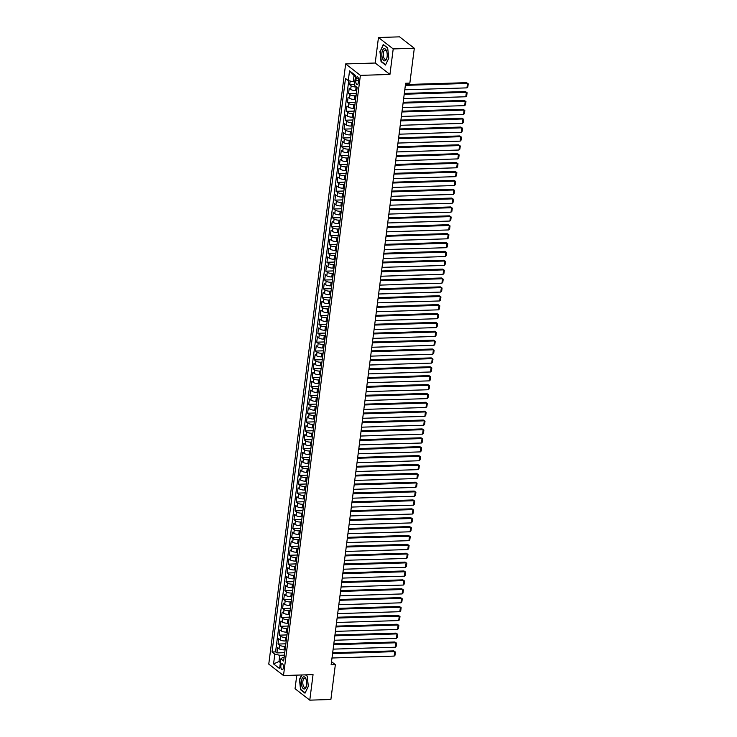 <?xml version="1.0" encoding="UTF-8"?>
<svg xmlns="http://www.w3.org/2000/svg" width="737" height="737" viewBox="0 0 737 737"><rect width="100%" height="100%" fill="white"/><g stroke="black" fill="none" stroke-linecap="round" stroke-linejoin="round"><path stroke-width="1.11" d="M283.413 667.658A3.012 1.327 -91.8 0 0 282.05 663.668A3.012 1.327 -91.8 0 0 280.861 665.686A3.012 1.327 -91.8 0 0 282.234 669.684A3.012 1.327 -91.8 0 0 283.413 667.658M296.79 675.129L295.049 688.726L309.78 700.15L330.885 699.496L335.353 664.654L331.53 661.688M345.653 63.935L268.765 664.111L283.496 675.534L360.384 75.367L345.653 63.935L375.207 63.023L389.937 74.455L393.208 48.928L378.468 37.504L375.207 63.023M378.468 37.504L399.583 36.85L414.314 48.273L393.208 48.928M350.167 81.052L349.697 84.709L354.433 84.562M356.736 90.485L355.667 90.522A3.759 1.152 -172.7 0 1 350.692 89.389L349.237 88.265L348.555 93.59L356.376 93.35M355.603 99.366L354.525 99.403A3.759 1.152 7.3 0 1 349.559 98.27L348.104 97.137L347.422 102.471L355.234 102.231M354.46 108.247L353.392 108.275A3.759 1.152 7.3 0 1 348.417 107.151L346.97 106.017L346.289 111.342L354.101 111.103M353.327 117.119L352.249 117.155A3.759 1.152 7.3 0 1 347.284 116.022L345.828 114.898L345.146 120.223L352.959 119.984M352.194 125.999L351.116 126.036A3.759 1.152 7.3 0 1 346.141 124.903L344.695 123.779L344.013 129.104L351.825 128.864M351.052 134.88L349.974 134.908A3.759 1.152 7.3 0 1 345.008 133.784L343.553 132.651L342.871 137.985L350.683 137.736M349.918 143.761L348.841 143.789A3.759 1.152 7.3 0 1 343.866 142.656L342.419 141.532L341.738 146.856L349.55 146.617M348.776 152.633L347.698 152.67A3.759 1.152 7.3 0 1 342.733 151.536L341.277 150.412L340.595 155.737L348.408 155.498M347.643 161.514L346.565 161.55A3.759 1.152 7.3 0 1 341.6 160.417L340.144 159.284L339.462 164.618L347.274 164.379M346.501 170.394L345.432 170.422A3.759 1.152 7.3 0 1 340.457 169.298L339.002 168.165L338.32 173.49L346.132 173.25M345.367 179.266L344.29 179.303A3.759 1.152 7.3 0 1 339.324 178.17L337.868 177.046L337.187 182.371L344.999 182.131M344.225 188.147L343.156 188.184A3.759 1.152 7.3 0 1 338.182 187.051L336.726 185.927L336.044 191.251L343.866 191.012M343.092 197.028L342.014 197.065A3.759 1.152 7.3 0 1 337.049 195.931L335.593 194.798L334.911 200.132L342.723 199.884M341.95 205.909L340.881 205.936A3.759 1.152 7.3 0 1 335.906 204.803L334.46 203.679L333.769 209.004L341.59 208.764M340.816 214.78L339.739 214.817A3.759 1.152 7.3 0 1 334.773 213.684L333.317 212.56L332.636 217.885L340.448 217.645M339.683 223.661L338.605 223.698A3.759 1.152 7.3 0 1 333.631 222.565L332.184 221.441L331.503 226.766L339.315 226.526M338.541 232.542L337.463 232.57A3.759 1.152 7.3 0 1 332.498 231.446L331.042 230.312L330.36 235.647L338.172 235.398M337.408 241.423L336.33 241.45A3.759 1.152 7.3 0 1 331.355 240.317L329.909 239.193L329.227 244.518L337.039 244.279M336.265 250.294L335.188 250.331A3.759 1.152 7.3 0 1 330.222 249.198L328.766 248.074L328.085 253.399L335.897 253.16M335.132 259.175L334.054 259.212A3.759 1.152 7.3 0 1 329.089 258.079L327.633 256.946L326.952 262.28L334.764 262.04M333.99 268.056L332.921 268.084A3.759 1.152 7.3 0 1 327.947 266.96L326.491 265.827L325.809 271.152L333.621 270.912M332.857 276.928L331.779 276.965A3.759 1.152 7.3 0 1 326.813 275.831L325.358 274.708L324.676 280.032L332.488 279.793M331.714 285.809L330.646 285.845A3.759 1.152 7.3 0 1 325.671 284.712L324.216 283.588L323.534 288.913L331.355 288.674M330.581 294.689L329.503 294.717A3.759 1.152 7.3 0 1 324.538 293.593L323.082 292.46L322.401 297.794L330.213 297.545M329.439 303.57L328.37 303.598A3.759 1.152 7.3 0 1 323.396 302.465L321.949 301.341L321.258 306.666L329.08 306.426M328.306 312.442L327.228 312.479A3.759 1.152 7.3 0 1 322.262 311.346L320.807 310.222L320.125 315.547L327.937 315.307M327.164 321.323L326.095 321.36A3.759 1.152 7.3 0 1 321.12 320.227L319.674 319.103L318.992 324.427L326.804 324.188M326.03 330.204L324.953 330.231A3.759 1.152 7.3 0 1 319.987 329.107L318.531 327.974L317.85 333.299L325.662 333.06M324.897 339.075L323.819 339.112A3.759 1.152 7.3 0 1 318.845 337.979L317.398 336.855L316.717 342.18L324.529 341.94M323.755 347.956L322.677 347.993A3.759 1.152 7.3 0 1 317.711 346.86L316.256 345.736L315.574 351.061L323.386 350.821M322.622 356.837L321.544 356.874A3.759 1.152 7.3 0 1 316.578 355.741L315.123 354.608L314.441 359.942L322.253 359.693M321.479 365.718L320.411 365.745A3.759 1.152 7.3 0 1 315.436 364.612L313.98 363.488L313.299 368.813L321.111 368.574M320.346 374.589L319.268 374.626A3.759 1.152 7.3 0 1 314.303 373.493L312.847 372.369L312.166 377.694L319.978 377.455M319.204 383.47L318.135 383.507A3.759 1.152 7.3 0 1 313.161 382.374L311.705 381.25L311.023 386.575L318.845 386.335M318.071 392.351L316.993 392.379A3.759 1.152 7.3 0 1 312.027 391.255L310.572 390.122L309.89 395.456L317.702 395.207M316.928 401.232L315.86 401.26A3.759 1.152 7.3 0 1 310.885 400.127L309.439 399.003L308.748 404.327L316.569 404.088M315.795 410.104L314.717 410.14A3.759 1.152 7.3 0 1 309.752 409.007L308.296 407.883L307.615 413.208L315.427 412.969M314.653 418.985L313.584 419.021A3.759 1.152 7.3 0 1 308.61 417.888L307.163 416.755L306.481 422.089L314.294 421.85M313.52 427.865L312.442 427.893A3.759 1.152 7.3 0 1 307.476 426.769L306.021 425.636L305.339 430.961L313.151 430.721M312.387 436.737L311.309 436.774A3.759 1.152 7.3 0 1 306.334 435.641L304.888 434.517L304.206 439.842L312.018 439.602M311.244 445.618L310.166 445.655A3.759 1.152 7.3 0 1 305.201 444.522L303.745 443.398L303.064 448.722L310.876 448.483M310.111 454.499L309.033 454.526A3.759 1.152 7.3 0 1 304.068 453.402L302.612 452.269L301.93 457.603L309.743 457.355M308.969 463.38L307.9 463.407A3.759 1.152 7.3 0 1 302.925 462.274L301.47 461.15L300.788 466.475L308.6 466.235M307.836 472.251L306.758 472.288A3.759 1.152 7.3 0 1 301.792 471.155L300.337 470.031L299.655 475.356L307.467 475.116M306.693 481.132L305.625 481.169A3.759 1.152 7.3 0 1 300.65 480.036L299.194 478.912L298.513 484.237L306.334 483.997M305.56 490.013L304.482 490.041A3.759 1.152 7.3 0 1 299.517 488.917L298.061 487.783L297.38 493.108L305.192 492.869M304.418 498.885L303.349 498.921A3.759 1.152 7.3 0 1 298.374 497.788L296.928 496.664L296.237 501.989L304.059 501.75M303.285 507.765L302.207 507.802A3.759 1.152 7.3 0 1 297.241 506.669L295.786 505.545L295.104 510.87L302.916 510.63M302.142 516.646L301.074 516.683A3.759 1.152 7.3 0 1 296.099 515.55L294.653 514.417L293.971 519.751L301.783 519.502M301.009 525.527L299.931 525.555A3.759 1.152 7.3 0 1 294.966 524.422L293.51 523.298L292.829 528.622L300.641 528.383M299.876 534.399L298.798 534.436A3.759 1.152 7.3 0 1 293.823 533.302L292.377 532.178L291.695 537.503L299.508 537.264M298.734 543.28L297.656 543.316A3.759 1.152 7.3 0 1 292.69 542.183L291.235 541.059L290.553 546.384L298.365 546.145M297.601 552.16L296.523 552.188A3.759 1.152 7.3 0 1 291.557 551.064L290.102 549.931L289.42 555.265L297.232 555.016M296.458 561.041L295.39 561.069A3.759 1.152 7.3 0 1 290.415 559.936L288.959 558.812L288.278 564.137L296.09 563.897M295.325 569.913L294.247 569.95A3.759 1.152 7.3 0 1 289.282 568.817L287.826 567.693L287.144 573.018L294.957 572.778M294.183 578.794L293.114 578.831A3.759 1.152 7.3 0 1 288.139 577.697L286.684 576.564L286.002 581.898L293.814 581.659M293.05 587.675L291.972 587.702A3.759 1.152 7.3 0 1 287.006 586.578L285.551 585.445L284.869 590.77L292.681 590.53M291.907 596.546L290.839 596.583A3.759 1.152 7.3 0 1 285.864 595.45L284.418 594.326L283.727 599.651L291.548 599.411M290.774 605.427L289.696 605.464A3.759 1.152 7.3 0 1 284.731 604.331L283.275 603.207L282.593 608.532L290.406 608.292M289.632 614.308L288.563 614.336A3.759 1.152 7.3 0 1 283.588 613.212L282.142 612.078L281.46 617.413L289.272 617.164M288.499 623.189L287.421 623.216A3.759 1.152 7.3 0 1 282.455 622.083L281 620.959L280.318 626.284L288.13 626.045M287.366 632.06L286.288 632.097A3.759 1.152 7.3 0 1 281.313 630.964L279.867 629.84L279.185 635.165L286.997 634.926M286.223 640.941L285.145 640.978A3.759 1.152 7.3 0 1 280.18 639.845L278.724 638.721L278.042 644.046L285.855 643.806M414.314 48.273L409.846 83.124L405.626 83.253L331.134 664.783L335.353 664.654M356.091 78.776L355.842 80.729A2.911 1.281 -91.8 0 0 357.169 84.598A2.911 1.281 -91.8 0 0 358.311 82.636L358.56 80.683A2.911 1.281 -91.8 0 0 357.242 76.814A2.911 1.281 -91.8 0 0 356.091 78.776L358.504 78.693M284.104 657.468L282.649 657.515L280.861 658.85L283.653 661.015L357.123 87.473L354.34 85.317L355.584 75.552L349.541 70.853L348.288 80.619L345.496 78.463L272.027 651.996L274.818 654.161L279.784 655.285L278.991 661.504L280.382 662.591M280.861 658.85L279.618 668.616L273.565 663.926L274.818 654.161M285.541 646.266L284.464 646.303A3.759 1.152 -172.7 0 1 279.498 645.17L278.042 644.046M285.09 649.822L284.012 649.85L284.464 646.303M286.675 637.394L285.606 637.422A3.759 1.152 -172.7 0 1 280.631 636.289L279.185 635.165M287.817 628.514L286.739 628.541A3.759 1.152 -172.7 0 1 281.774 627.417L280.318 626.284M288.95 619.633L287.881 619.67A3.759 1.152 -172.7 0 1 282.907 618.536L281.46 617.413M290.092 610.752L289.015 610.789A3.759 1.152 -172.7 0 1 284.049 609.656L282.593 608.532M291.226 601.88L290.157 601.908A3.759 1.152 -172.7 0 1 285.182 600.775L283.727 599.651M292.368 592.999L291.29 593.036A3.759 1.152 -172.7 0 1 286.325 591.903L284.869 590.77M293.501 584.119L292.432 584.155A3.759 1.152 -172.7 0 1 287.458 583.022L286.002 581.898M294.643 575.247L293.566 575.275A3.759 1.152 -172.7 0 1 288.6 574.141L287.144 573.018M295.777 566.366L294.699 566.394A3.759 1.152 -172.7 0 1 289.733 565.27L288.278 564.137M296.919 557.485L295.841 557.522A3.759 1.152 -172.7 0 1 290.866 556.389L289.42 555.265M298.052 548.604L296.974 548.641A3.759 1.152 -172.7 0 1 292.009 547.508L290.553 546.384M299.185 539.733L298.117 539.76A3.759 1.152 -172.7 0 1 293.142 538.627L291.695 537.503M300.327 530.852L299.25 530.88A3.759 1.152 -172.7 0 1 294.284 529.756L292.829 528.622M301.461 521.971L300.392 522.008A3.759 1.152 -172.7 0 1 295.417 520.875L293.971 519.751M302.603 513.09L301.525 513.127A3.759 1.152 -172.7 0 1 296.56 511.994L295.104 510.87M303.736 504.219L302.667 504.246A3.759 1.152 -172.7 0 1 297.693 503.122L296.237 501.989M304.878 495.338L303.801 495.375A3.759 1.152 -172.7 0 1 298.835 494.241L297.38 493.108M306.012 486.457L304.943 486.494A3.759 1.152 -172.7 0 1 299.968 485.361L298.513 484.237M307.154 477.585L306.076 477.613A3.759 1.152 -172.7 0 1 301.111 476.48L299.655 475.356M308.287 468.704L307.209 468.732A3.759 1.152 -172.7 0 1 302.244 467.608L300.788 466.475M309.429 459.824L308.352 459.86A3.759 1.152 -172.7 0 1 303.377 458.727L301.93 457.603M310.563 450.943L309.485 450.98A3.759 1.152 -172.7 0 1 304.519 449.846L303.064 448.722M311.696 442.071L310.627 442.099A3.759 1.152 -172.7 0 1 305.652 440.966L304.206 439.842M312.838 433.19L311.76 433.227A3.759 1.152 -172.7 0 1 306.795 432.094L305.339 430.961M313.971 424.309L312.903 424.346A3.759 1.152 -172.7 0 1 307.928 423.213L306.481 422.089M315.114 415.438L314.036 415.465A3.759 1.152 -172.7 0 1 309.07 414.332L307.615 413.208M316.247 406.557L315.178 406.584A3.759 1.152 -172.7 0 1 310.203 405.461L308.748 404.327M317.389 397.676L316.311 397.713A3.759 1.152 -172.7 0 1 311.346 396.58L309.89 395.456M318.522 388.795L317.454 388.832A3.759 1.152 -172.7 0 1 312.479 387.699L311.023 386.575M319.665 379.923L318.587 379.951A3.759 1.152 -172.7 0 1 313.621 378.818L312.166 377.694M320.798 371.043L319.72 371.07A3.759 1.152 -172.7 0 1 314.754 369.946L313.299 368.813M321.94 362.162L320.862 362.199A3.759 1.152 -172.7 0 1 315.887 361.066L314.441 359.942M323.073 353.281L321.995 353.318A3.759 1.152 -172.7 0 1 317.03 352.185L315.574 351.061M324.216 344.409L323.138 344.437A3.759 1.152 -172.7 0 1 318.163 343.313L316.717 342.18M325.349 335.528L324.271 335.565A3.759 1.152 -172.7 0 1 319.305 334.432L317.85 333.299M326.482 326.648L325.413 326.684A3.759 1.152 -172.7 0 1 320.438 325.551L318.992 324.427M327.624 317.776L326.546 317.804A3.759 1.152 -172.7 0 1 321.581 316.67L320.125 315.547M328.757 308.895L327.689 308.923A3.759 1.152 -172.7 0 1 322.714 307.799L321.258 306.666M329.9 300.014L328.822 300.051A3.759 1.152 -172.7 0 1 323.856 298.918L322.401 297.794M331.033 291.133L329.964 291.17A3.759 1.152 -172.7 0 1 324.989 290.037L323.534 288.913M332.175 282.262L331.097 282.289A3.759 1.152 -172.7 0 1 326.132 281.156L324.676 280.032M333.308 273.381L332.24 273.418A3.759 1.152 -172.7 0 1 327.265 272.285L325.809 271.152M334.451 264.5L333.373 264.537A3.759 1.152 -172.7 0 1 328.398 263.404L326.952 262.28M335.584 255.619L334.506 255.656A3.759 1.152 -172.7 0 1 329.54 254.523L328.085 253.399M336.726 246.748L335.648 246.775A3.759 1.152 -172.7 0 1 330.673 245.651L329.227 244.518M337.859 237.867L336.781 237.904A3.759 1.152 -172.7 0 1 331.816 236.77L330.36 235.647M338.992 228.986L337.924 229.023A3.759 1.152 -172.7 0 1 332.949 227.89L331.503 226.766M340.135 220.114L339.057 220.142A3.759 1.152 -172.7 0 1 334.091 219.009L332.636 217.885M341.268 211.233L340.199 211.261A3.759 1.152 -172.7 0 1 335.224 210.137L333.769 209.004M342.41 202.353L341.332 202.389A3.759 1.152 -172.7 0 1 336.367 201.256L334.911 200.132M343.543 193.472L342.475 193.509A3.759 1.152 -172.7 0 1 337.5 192.375L336.044 191.251M344.686 184.6L343.608 184.628A3.759 1.152 -172.7 0 1 338.642 183.504L337.187 182.371M345.819 175.719L344.75 175.756A3.759 1.152 -172.7 0 1 339.775 174.623L338.32 173.49M346.961 166.838L345.883 166.875A3.759 1.152 -172.7 0 1 340.918 165.742L339.462 164.618M348.094 157.967L347.016 157.994A3.759 1.152 -172.7 0 1 342.051 156.861L340.595 155.737M349.237 149.086L348.159 149.114A3.759 1.152 -172.7 0 1 343.184 147.99L341.738 146.856M350.37 140.205L349.292 140.242A3.759 1.152 -172.7 0 1 344.326 139.109L342.871 137.985M351.503 131.324L350.434 131.361A3.759 1.152 -172.7 0 1 345.46 130.228L344.013 129.104M352.645 122.453L351.567 122.48A3.759 1.152 -172.7 0 1 346.602 121.347L345.146 120.223M353.778 113.572L352.71 113.609A3.759 1.152 -172.7 0 1 347.735 112.475L346.289 111.342M354.921 104.691L353.843 104.728A3.759 1.152 -172.7 0 1 348.877 103.595L347.422 102.471M356.054 95.81L354.985 95.847A3.759 1.152 -172.7 0 1 350.011 94.714L348.555 93.59M356.459 86.957L356.118 86.966A3.759 1.152 -172.7 0 1 351.153 85.842L349.697 84.709M348.739 80.72L275.574 651.886L276.909 652.918L284.722 652.678M284.012 649.85A3.759 1.152 7.3 0 1 279.047 648.726L277.591 647.593L276.909 652.918M355.455 76.62L354.055 75.533L353.253 81.752L348.288 80.619M354.801 81.706L353.253 81.752M309.78 700.15L313.05 674.622L283.496 675.534M389.937 74.455L360.384 75.367M280.53 661.457L278.991 661.504L273.565 663.926M284.408 655.147L279.784 655.285M275.574 651.886L272.027 651.996M354.055 75.533L349.541 70.853M379.923 51.314L381.047 61.604L385.479 65.04L388.795 58.195L387.671 47.905L383.24 44.469L380.283 51.304M301.626 674.981L299.452 679.45L300.576 689.74L305.017 693.185L308.333 686.34L307.209 676.05L305.671 674.852M381.573 61.586L381.047 61.604M301.111 689.721L300.576 689.74M405.359 85.354L467.516 83.438L466.521 82.664L405.461 84.552M404.788 89.794L466.954 87.878L467.516 83.438L468.235 83.843L467.838 86.948L466.954 87.878M466.521 82.664L468.235 83.843M387.118 56.758A6.108 2.69 -91.8 0 0 386.704 51.433A6.108 2.69 -91.8 0 0 384.06 48.688A6.108 2.69 -91.8 0 0 381.941 52.742A6.108 2.69 -91.8 0 0 383.516 60.277A6.108 2.69 -91.8 0 0 386.907 57.928A6.108 2.69 -91.8 0 0 387.118 56.758M386.824 51.866A4.625 2.036 -91.8 0 0 385.156 50.098A4.625 2.036 -91.8 0 0 383.341 53.211A4.625 2.036 -91.8 0 0 385.442 59.356A4.625 2.036 -91.8 0 0 386.999 57.486M388.795 58.159L385.617 64.718L381.315 61.383L380.228 51.415L383.443 44.782L387.69 48.08M305.993 678.897A6.108 2.69 -91.8 0 0 302.188 678.27A6.108 2.69 -91.8 0 0 302.124 686.884A6.108 2.69 -91.8 0 0 306.435 686.064A6.108 2.69 -91.8 0 0 306.233 679.578A6.108 2.69 -91.8 0 0 305.993 678.897M306.362 680.002A4.625 2.036 -91.8 0 0 306.297 679.846A4.625 2.036 -91.8 0 0 304.685 678.243A4.625 2.036 -91.8 0 0 302.925 680.97A4.625 2.036 -91.8 0 0 303.368 685.889A4.625 2.036 -91.8 0 0 304.971 687.492A4.625 2.036 -91.8 0 0 306.528 685.631M308.324 686.294L305.146 692.854L300.853 689.528L299.766 679.56L301.986 674.963M305.477 674.862L307.228 676.216M404.217 94.235L466.383 92.318L465.388 91.545L404.318 93.424M403.646 98.675L465.812 96.759L466.383 92.318L467.092 92.715L466.696 95.828L465.812 96.759M465.388 91.545L467.092 92.715M403.084 103.116L465.24 101.199L464.246 100.425L403.185 102.305M402.513 107.556L464.678 105.631L465.24 101.199L465.959 101.595L465.563 104.7L464.678 105.631M464.246 100.425L465.959 101.595M401.941 111.987L464.107 110.071L463.112 109.306L402.043 111.186M401.379 116.428L463.536 114.511L464.107 110.071L464.817 110.476L464.421 113.581L463.536 114.511M463.112 109.306L464.817 110.476M400.808 120.868L462.965 118.952L461.97 118.178L400.91 120.067M400.237 125.308L462.403 123.392L462.965 118.952L463.684 119.357L463.287 122.462L462.403 123.392M461.97 118.178L463.684 119.357M399.666 129.749L461.832 127.833L460.837 127.059L399.776 128.938M399.104 134.189L461.261 132.273L461.832 127.833L462.541 128.229L462.145 131.343L461.261 132.273M460.837 127.059L462.541 128.229M398.533 138.63L460.699 136.704L459.695 135.94L398.634 137.819M397.962 143.061L460.128 141.145L460.699 136.704L461.408 137.11L461.012 140.214L460.128 141.145M459.695 135.94L461.408 137.11M397.39 147.501L459.556 145.585L458.561 144.811L397.501 146.7M396.828 151.942L458.985 150.026L459.556 145.585L460.275 145.99L459.87 149.095L458.985 150.026M458.561 144.811L460.275 145.99M396.257 156.382L458.423 154.466L457.428 153.692L396.359 155.581M395.686 160.823L457.852 158.906L458.423 154.466L459.133 154.862L458.736 157.976L457.852 158.906M457.428 153.692L459.133 154.862M395.124 165.263L457.281 163.347L456.286 162.573L395.225 164.452M394.553 169.703L456.71 167.787L457.281 163.347L457.999 163.743L457.594 166.848L456.71 167.787M456.286 162.573L457.999 163.743M393.982 174.135L456.148 172.218L455.153 171.454L394.083 173.333M393.411 178.575L455.577 176.659L456.148 172.218L456.857 172.624L456.461 175.728L455.577 176.659M455.153 171.454L456.857 172.624M392.849 183.016L455.005 181.099L454.01 180.325L392.95 182.214M392.277 187.456L454.443 185.54L455.005 181.099L455.724 181.505L455.328 184.609L454.443 185.54M454.01 180.325L455.724 181.505M391.706 191.896L453.872 189.98L452.877 189.206L391.808 191.086M391.135 196.337L453.301 194.421L453.872 189.98L454.582 190.376L454.185 193.49L453.301 194.421M452.877 189.206L454.582 190.376M390.573 200.777L452.73 198.861L451.735 198.087L390.674 199.967M390.002 205.208L452.168 203.292L452.73 198.861L453.448 199.257L453.052 202.362L452.168 203.292M451.735 198.087L453.448 199.257M389.431 209.649L451.597 207.733L450.602 206.959L389.532 208.847M388.869 214.089L451.026 212.173L451.597 207.733L452.306 208.138L451.91 211.243L451.026 212.173M450.602 206.959L452.306 208.138M388.298 218.53L450.454 216.614L449.459 215.84L388.399 217.728M387.726 222.97L449.892 221.054L450.454 216.614L451.173 217.01L450.777 220.123L449.892 221.054M449.459 215.84L451.173 217.01M387.155 227.411L449.321 225.494L448.326 224.721L387.266 226.6M386.593 231.851L448.75 229.935L449.321 225.494L450.031 225.891L449.634 228.995L448.75 229.935M448.326 224.721L450.031 225.891M386.022 236.282L448.188 234.366L447.184 233.601L386.124 235.481M385.451 240.723L447.617 238.806L448.188 234.366L448.897 234.771L448.501 237.876L447.617 238.806M447.184 233.601L448.897 234.771M384.88 245.163L447.046 243.247L446.051 242.473L384.99 244.362M384.318 249.603L446.475 247.687L447.046 243.247L447.764 243.652L447.359 246.757L446.475 247.687M446.051 242.473L447.764 243.652M383.747 254.044L445.913 252.128L444.918 251.354L383.848 253.233M383.176 258.484L445.341 256.568L445.913 252.128L446.622 252.524L446.226 255.638L445.341 256.568M444.918 251.354L446.622 252.524M382.614 262.925L444.77 261.009L443.775 260.235L382.715 262.114M382.042 267.365L444.199 265.44L444.77 261.009L445.489 261.405L445.084 264.509L444.199 265.44M443.775 260.235L445.489 261.405M381.471 271.796L443.637 269.88L442.642 269.116L381.573 270.995M380.9 276.237L443.066 274.321L443.637 269.88L444.347 270.286L443.95 273.39L443.066 274.321M442.642 269.116L444.347 270.286M380.338 280.677L442.495 278.761L441.5 277.987L380.439 279.876M379.767 285.118L441.933 283.201L442.495 278.761L443.213 279.166L442.808 282.271L441.933 283.201M441.5 277.987L443.213 279.166M379.196 289.558L441.362 287.642L440.367 286.868L379.297 288.747M378.625 293.999L440.79 292.082L441.362 287.642L442.071 288.038L441.675 291.152L440.79 292.082M440.367 286.868L442.071 288.038M378.063 298.439L440.219 296.523L439.224 295.749L378.164 297.628M377.491 302.87L439.657 300.954L440.219 296.523L440.938 296.919L440.542 300.023L439.657 300.954M439.224 295.749L440.938 296.919M376.92 307.311L439.086 305.394L438.091 304.621L377.022 306.509M376.358 311.751L438.515 309.835L439.086 305.394L439.796 305.8L439.399 308.904L438.515 309.835M438.091 304.621L439.796 305.8M375.787 316.191L437.944 314.275L436.949 313.501L375.888 315.39M375.216 320.632L437.382 318.716L437.944 314.275L438.662 314.671L438.266 317.785L437.382 318.716M436.949 313.501L438.662 314.671M374.645 325.072L436.811 323.156L435.816 322.382L374.755 324.262M374.083 329.513L436.24 327.597L436.811 323.156L437.52 323.552L437.124 326.657L436.24 327.597M435.816 322.382L437.52 323.552M373.512 333.944L435.668 332.028L434.673 331.263L373.613 333.142M372.94 338.384L435.106 336.468L435.668 332.028L436.387 332.433L435.991 335.538L435.106 336.468M434.673 331.263L436.387 332.433M372.369 342.825L434.535 340.909L433.54 340.135L372.48 342.023M371.807 347.265L433.964 345.349L434.535 340.909L435.254 341.314L434.848 344.419L433.964 345.349M433.54 340.135L435.254 341.314M371.236 351.706L433.402 349.789L432.407 349.016L371.337 350.895M370.665 356.146L432.831 354.23L433.402 349.789L434.111 350.186L433.715 353.299L432.831 354.23M432.407 349.016L434.111 350.186M370.103 360.586L432.26 358.67L431.265 357.896L370.204 359.776M369.532 365.018L431.689 363.101L432.26 358.67L432.978 359.066L432.573 362.171L431.689 363.101M431.265 357.896L432.978 359.066M368.961 369.458L431.127 367.542L430.132 366.768L369.062 368.657M368.389 373.899L430.555 371.982L431.127 367.542L431.836 367.947L431.44 371.052L430.555 371.982M430.132 366.768L431.836 367.947M367.827 378.339L429.984 376.423L428.989 375.649L367.929 377.537M367.256 382.779L429.413 380.863L429.984 376.423L430.703 376.819L430.297 379.933L429.413 380.863M428.989 375.649L430.703 376.819M366.685 387.22L428.851 385.304L427.856 384.53L366.786 386.409M366.114 391.66L428.28 389.744L428.851 385.304L429.56 385.7L429.164 388.814L428.28 389.744M427.856 384.53L429.56 385.7M365.552 396.091L427.709 394.175L426.714 393.411L365.653 395.29M364.981 400.532L427.147 398.616L427.709 394.175L428.427 394.581L428.031 397.685L427.147 398.616M426.714 393.411L428.427 394.581M364.41 404.972L426.576 403.056L425.581 402.282L364.511 404.171M363.848 409.413L426.004 407.497L426.576 403.056L427.285 403.461L426.889 406.566L426.004 407.497M425.581 402.282L427.285 403.461M363.277 413.853L425.433 411.937L424.438 411.163L363.378 413.042M362.705 418.294L424.871 416.377L425.433 411.937L426.152 412.333L425.756 415.447L424.871 416.377M424.438 411.163L426.152 412.333M362.134 422.734L424.3 420.818L423.305 420.044L362.245 421.923M361.572 427.174L423.729 425.249L424.3 420.818L425.009 421.214L424.613 424.319L423.729 425.249M423.305 420.044L425.009 421.214M361.001 431.606L423.158 429.689L422.163 428.925L361.102 430.804M360.43 436.046L422.596 434.13L423.158 429.689L423.876 430.095L423.48 433.199L422.596 434.13M422.163 428.925L423.876 430.095M359.859 440.486L422.025 438.57L421.03 437.796L359.969 439.685M359.297 444.927L421.453 443.011L422.025 438.57L422.734 438.976L422.338 442.08L421.453 443.011M421.03 437.796L422.734 438.976M358.726 449.367L420.891 447.451L419.897 446.677L358.827 448.557M358.154 453.808L420.32 451.892L420.891 447.451L421.601 447.847L421.205 450.961L420.32 451.892M419.897 446.677L421.601 447.847M357.592 458.248L419.749 456.332L418.754 455.558L357.694 457.437M357.021 462.679L419.178 460.763L419.749 456.332L420.468 456.728L420.062 459.833L419.178 460.763M418.754 455.558L420.468 456.728M356.45 467.12L418.616 465.204L417.621 464.43L356.551 466.318M355.879 471.56L418.045 469.644L418.616 465.204L419.325 465.609L418.929 468.714L418.045 469.644M417.621 464.43L419.325 465.609M355.317 476.001L417.474 474.084L416.479 473.311L355.418 475.199M354.746 480.441L416.902 478.525L417.474 474.084L418.192 474.481L417.787 477.594L416.902 478.525M416.479 473.311L418.192 474.481M354.175 484.882L416.341 482.965L415.346 482.191L354.276 484.071M353.603 489.322L415.769 487.406L416.341 482.965L417.05 483.361L416.654 486.466L415.769 487.406M415.346 482.191L417.05 483.361M353.041 493.753L415.198 491.837L414.203 491.072L353.143 492.952M352.47 498.194L414.636 496.277L415.198 491.837L415.917 492.242L415.521 495.347L414.636 496.277M414.203 491.072L415.917 492.242M351.899 502.634L414.065 500.718L413.07 499.944L352 501.833M351.328 507.074L413.494 505.158L414.065 500.718L414.774 501.123L414.378 504.228L413.494 505.158M413.07 499.944L414.774 501.123M350.766 511.515L412.923 509.599L411.928 508.825L350.867 510.704M350.195 515.955L412.361 514.039L412.923 509.599L413.641 509.995L413.245 513.109L412.361 514.039M411.928 508.825L413.641 509.995M349.624 520.396L411.79 518.479L410.795 517.706L349.734 519.585M349.062 524.827L411.218 522.911L411.79 518.479L412.499 518.876L412.103 521.98L411.218 522.911M410.795 517.706L412.499 518.876M348.49 529.267L410.647 527.351L409.652 526.577L348.592 528.466M347.919 533.708L410.085 531.792L410.647 527.351L411.366 527.756L410.97 530.861L410.085 531.792M409.652 526.577L411.366 527.756M347.348 538.148L409.514 536.232L408.519 535.458L347.459 537.347M346.786 542.589L408.943 540.672L409.514 536.232L410.223 536.628L409.827 539.742L408.943 540.672M408.519 535.458L410.223 536.628M346.215 547.029L408.381 545.113L407.386 544.339L346.316 546.218M345.644 551.469L407.81 549.553L408.381 545.113L409.09 545.509L408.694 548.623L407.81 549.553M407.386 544.339L409.09 545.509M345.073 555.91L407.239 553.984L406.244 553.22L345.183 555.099M344.511 560.341L406.667 558.425L407.239 553.984L407.957 554.39L407.552 557.494L406.667 558.425M406.244 553.22L407.957 554.39M343.939 564.782L406.105 562.865L405.11 562.091L344.041 563.98M343.368 569.222L405.534 567.306L406.105 562.865L406.815 563.271L406.419 566.375L405.534 567.306M405.11 562.091L406.815 563.271M342.806 573.662L404.963 571.746L403.968 570.972L342.908 572.852M342.235 578.103L404.392 576.187L404.963 571.746L405.682 572.142L405.276 575.256L404.392 576.187M403.968 570.972L405.682 572.142M341.664 582.543L403.83 580.627L402.835 579.853L341.765 581.733M341.093 586.984L403.259 585.058L403.83 580.627L404.539 581.023L404.143 584.128L403.259 585.058M402.835 579.853L404.539 581.023M340.531 591.415L402.688 589.499L401.693 588.734L340.632 590.613M339.96 595.855L402.126 593.939L402.688 589.499L403.406 589.904L403.01 593.009L402.126 593.939M401.693 588.734L403.406 589.904M339.388 600.296L401.554 598.38L400.56 597.606L339.49 599.494M338.817 604.736L400.983 602.82L401.554 598.38L402.264 598.785L401.868 601.889L400.983 602.82M400.56 597.606L402.264 598.785M338.255 609.177L400.412 607.26L399.417 606.487L338.357 608.366M337.684 613.617L399.85 611.701L400.412 607.26L401.131 607.657L400.735 610.77L399.85 611.701M399.417 606.487L401.131 607.657M337.113 618.057L399.279 616.141L398.284 615.367L337.224 617.247M336.551 622.489L398.708 620.572L399.279 616.141L399.988 616.537L399.592 619.642L398.708 620.572M398.284 615.367L399.988 616.537M335.98 626.929L398.137 625.013L397.142 624.239L336.081 626.128M335.409 631.369L397.575 629.453L398.137 625.013L398.855 625.418L398.459 628.523L397.575 629.453M397.142 624.239L398.855 625.418M334.838 635.81L397.003 633.894L396.009 633.12L334.948 635.008M334.276 640.25L396.432 638.334L397.003 633.894L397.713 634.29L397.317 637.404L396.432 638.334M396.009 633.12L397.713 634.29M333.704 644.691L395.87 642.775L394.875 642.001L333.806 643.88M333.133 649.131L395.299 647.215L395.87 642.775L396.58 643.171L396.184 646.275L395.299 647.215M394.875 642.001L396.58 643.171M332.562 653.562L394.728 651.646L393.733 650.882L332.673 652.761M332 658.003L394.157 656.087L394.728 651.646L395.447 652.052L395.041 655.156L394.157 656.087M393.733 650.882L395.447 652.052M285.145 640.978L285.606 637.422M286.288 632.097L286.739 628.541M287.421 623.216L287.881 619.67M288.563 614.336L289.015 610.789M289.696 605.464L290.157 601.908M290.839 596.583L291.29 593.036M291.972 587.702L292.432 584.155M293.114 578.831L293.566 575.275M294.247 569.95L294.699 566.394M295.39 561.069L295.841 557.522M296.523 552.188L296.974 548.641M297.656 543.316L298.117 539.76M298.798 534.436L299.25 530.88M299.931 525.555L300.392 522.008M301.074 516.683L301.525 513.127M302.207 507.802L302.667 504.246M303.349 498.921L303.801 495.375M304.482 490.041L304.943 486.494M305.625 481.169L306.076 477.613M306.758 472.288L307.209 468.732M307.9 463.407L308.352 459.86M309.033 454.526L309.485 450.98M310.166 445.655L310.627 442.099M311.309 436.774L311.76 433.227M312.442 427.893L312.903 424.346M313.584 419.021L314.036 415.465M314.717 410.14L315.178 406.584M315.86 401.26L316.311 397.713M316.993 392.379L317.454 388.832M318.135 383.507L318.587 379.951M319.268 374.626L319.72 371.07M320.411 365.745L320.862 362.199M321.544 356.874L321.995 353.318M322.677 347.993L323.138 344.437M323.819 339.112L324.271 335.565M324.953 330.231L325.413 326.684M326.095 321.36L326.546 317.804M327.228 312.479L327.689 308.923M328.37 303.598L328.822 300.051M329.503 294.717L329.964 291.17M330.646 285.845L331.097 282.289M331.779 276.965L332.24 273.418M332.921 268.084L333.373 264.537M334.054 259.212L334.506 255.656M335.188 250.331L335.648 246.775M336.33 241.45L336.781 237.904M337.463 232.57L337.924 229.023M338.605 223.698L339.057 220.142M339.739 214.817L340.199 211.261M340.881 205.936L341.332 202.389M342.014 197.065L342.475 193.509M343.156 188.184L343.608 184.628M344.29 179.303L344.75 175.756M345.432 170.422L345.883 166.875M346.565 161.55L347.016 157.994M347.698 152.67L348.159 149.114M348.841 143.789L349.292 140.242M349.974 134.908L350.434 131.361M351.116 126.036L351.567 122.48M352.249 117.155L352.71 113.609M353.392 108.275L353.843 104.728M354.525 99.403L354.985 95.847M355.667 90.522L356.118 86.966M350.692 89.389L351.153 85.842M279.047 648.726L279.498 645.17M280.18 639.845L280.631 636.289M281.313 630.964L281.774 627.417M282.455 622.083L282.907 618.536M283.588 613.212L284.049 609.656M284.731 604.331L285.182 600.775M285.864 595.45L286.325 591.903M287.006 586.578L287.458 583.022M288.139 577.697L288.6 574.141M289.282 568.817L289.733 565.27M290.415 559.936L290.866 556.389M291.557 551.064L292.009 547.508M292.69 542.183L293.142 538.627M293.823 533.302L294.284 529.756M294.966 524.422L295.417 520.875M296.099 515.55L296.56 511.994M297.241 506.669L297.693 503.122M298.374 497.788L298.835 494.241M299.517 488.917L299.968 485.361M300.65 480.036L301.111 476.48M301.792 471.155L302.244 467.608M302.925 462.274L303.377 458.727M304.068 453.402L304.519 449.846M305.201 444.522L305.652 440.966M306.334 435.641L306.795 432.094M307.476 426.769L307.928 423.213M308.61 417.888L309.07 414.332M309.752 409.007L310.203 405.461M310.885 400.127L311.346 396.58M312.027 391.255L312.479 387.699M313.161 382.374L313.621 378.818M314.303 373.493L314.754 369.946M315.436 364.612L315.887 361.066M316.578 355.741L317.03 352.185M317.711 346.86L318.163 343.313M318.845 337.979L319.305 334.432M319.987 329.107L320.438 325.551M321.12 320.227L321.581 316.67M322.262 311.346L322.714 307.799M323.396 302.465L323.856 298.918M324.538 293.593L324.989 290.037M325.671 284.712L326.132 281.156M326.813 275.831L327.265 272.285M327.947 266.96L328.398 263.404M329.089 258.079L329.54 254.523M330.222 249.198L330.673 245.651M331.355 240.317L331.816 236.77M332.498 231.446L332.949 227.89M333.631 222.565L334.091 219.009M334.773 213.684L335.224 210.137M335.906 204.803L336.367 201.256M337.049 195.931L337.5 192.375M338.182 187.051L338.642 183.504M339.324 178.17L339.775 174.623M340.457 169.298L340.918 165.742M341.6 160.417L342.051 156.861M342.733 151.536L343.184 147.99M343.866 142.656L344.326 139.109M345.008 133.784L345.46 130.228M346.141 124.903L346.602 121.347M347.284 116.022L347.735 112.475M348.417 107.151L348.877 103.595M349.559 98.27L350.011 94.714M358.569 80.637L355.842 80.729"/></g></svg>
